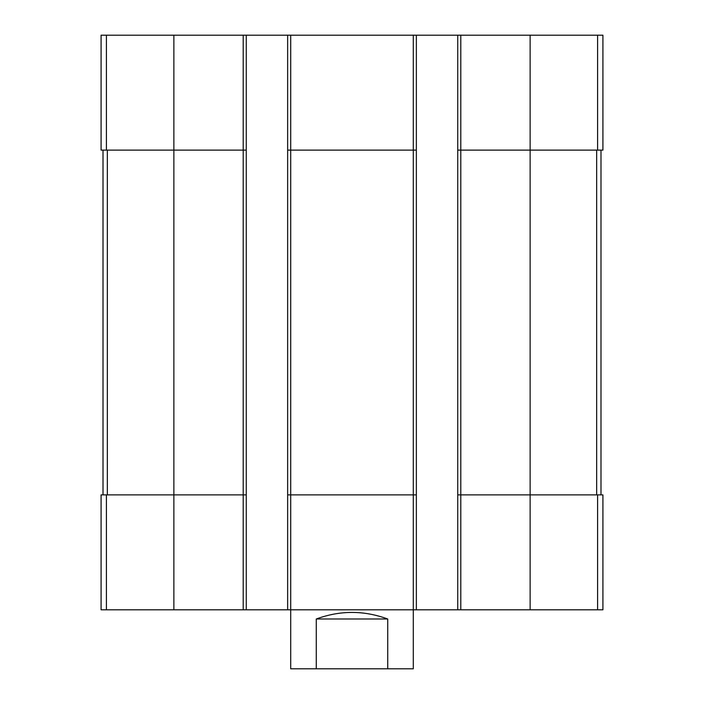 <?xml version="1.0" encoding="UTF-8"?>
<svg xmlns="http://www.w3.org/2000/svg" width="704" height="704" viewBox="0 0 704 704"><rect width="100%" height="100%" fill="white"/><g stroke="black" fill="none" stroke-linecap="round" stroke-linejoin="round"><path stroke-width="1.06" d="M460.794 35.2L460.794 150.119L457.732 150.119L457.732 35.2L602.914 35.2L602.914 150.119L530.13 150.119L530.13 609.805L101.086 609.805L101.086 494.886L106.401 494.886L106.401 609.805M597.599 494.886L597.599 609.805L602.914 609.805L602.914 494.886L460.794 494.886L460.794 150.119L530.13 150.119L530.13 35.2M457.732 35.2L416.354 35.2L416.354 150.119L413.292 150.119L413.292 668.8L387.728 668.8L387.728 619.001C363.906 610.236 340.094 610.236 316.272 619.001L387.728 619.001M416.354 35.2L287.646 35.2L287.646 609.805M290.708 35.2L290.708 150.119L413.292 150.119L413.292 35.2M416.354 150.119L416.354 494.886L290.708 494.886L290.708 150.119L287.646 150.119M287.646 35.2L246.268 35.2L246.268 150.119L243.206 150.119L243.206 609.805M246.268 35.2L101.086 35.2L101.086 150.119L243.206 150.119L243.206 35.2M597.599 609.805L530.13 609.805M460.794 609.805L460.794 494.886L457.732 494.886L457.732 609.805M457.732 150.119L457.732 494.886M416.354 494.886L416.354 609.805M316.272 619.001L316.272 668.8L290.708 668.8L290.708 494.886L287.646 494.886M246.268 150.119L246.268 609.805M246.268 494.886L106.401 494.886M103.004 150.119L103.004 494.886M600.996 150.119L600.996 494.886M316.272 668.8L387.728 668.8M597.599 35.2L597.599 150.119M173.87 35.2L173.87 609.805M106.401 35.2L106.401 150.119M107.342 150.119L107.342 494.886M596.658 150.119L596.658 494.886"/></g></svg>
